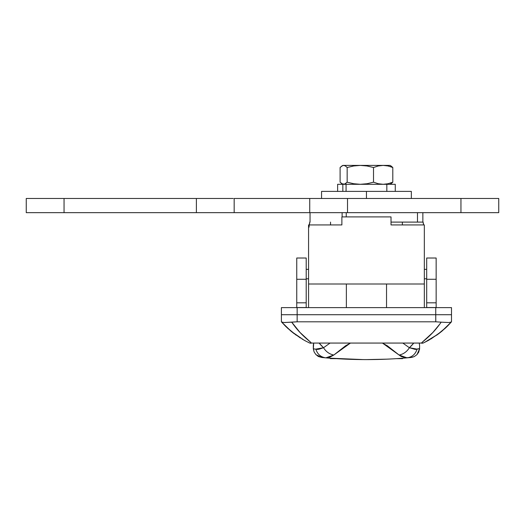 <?xml version="1.0" encoding="UTF-8"?>
<svg xmlns="http://www.w3.org/2000/svg" width="525" height="525" viewBox="0 0 525 525"><rect width="100%" height="100%" fill="white"/><g stroke="black" fill="none" stroke-linecap="round" stroke-linejoin="round"><path stroke-width="0.79" d="M305.655 341.033L309.75 343.061L314.403 343.061M319.981 343.061L412.919 343.061M418.497 343.061L422.474 343.042M430.953 338.947L441.696 331.354L451.5 321.799L446.67 326.891L436.715 335.186M438.644 333.769L428.853 340.154L424.561 342.398L438.434 333.926L441.696 331.354M424.443 342.451L423.15 343.061L424.554 342.398L423.15 343.061L309.75 343.061L308.457 342.451M300.484 338.048L291.204 331.354L281.4 321.799L286.23 326.891L296.185 335.186M306.633 341.539L304.014 340.134M305.675 341.04L304.047 340.154L305.675 341.04M435.809 321.799L435.75 314.711L297.15 314.711L297.15 321.799L435.75 321.799L441.158 322.166L435.75 321.799L297.15 321.799L297.15 314.711L281.4 314.711L281.4 321.799L281.4 314.711L435.75 314.711L435.75 321.799M292.517 322.061L284.347 322.521L297.15 321.799L291.743 322.166L300.005 332.443L310.957 342.53L310.879 342.969M282.43 322.96L281.426 321.825L282.279 322.179L281.42 321.825L285.108 325.782L291.113 331.282L304.047 340.154M438.434 333.926L447.733 325.841L451.48 321.825L450.614 322.186L451.48 321.825L447.792 325.782L441.788 331.282M451.5 314.711L435.75 314.711L451.5 314.711L451.5 307.624L435.75 307.624L451.5 307.624L451.5 321.799L451.5 314.711L435.75 314.711L435.75 307.624L297.15 307.624L435.75 307.624L435.75 314.711L451.5 314.711M424.331 224.936L391.02 224.936L391.02 216.904L341.88 216.904L341.88 224.936L308.569 224.936L308.569 283.999L308.569 224.936L341.88 224.936L341.88 216.904L391.02 216.904L391.02 224.936L424.331 224.936L424.331 283.999L424.331 224.936M423.386 283.999L424.331 283.999L424.331 307.624L424.331 283.999L308.569 283.999L308.569 307.624L308.569 283.999L309.199 283.999M308.569 283.999L346.369 283.999L346.369 307.624L346.369 283.999L386.531 283.999L386.531 307.624L386.531 283.999L423.701 283.999M339.012 224.936L341.88 224.936M422.008 342.976L421.897 342.549L432.843 332.496L439.445 324.516M308.339 342.398L309.75 343.061C315.551 344.282 302.892 338.638 291.743 322.166L293.455 324.516M305.609 341.007L301.947 338.947M286.237 326.898L285.134 325.815M284.74 322.547L285.233 322.573M291.04 322.265L291.716 322.166M450.614 322.186L449.039 322.468M446.585 326.977L444.577 328.86M291.743 322.166L284.34 322.521L282.279 322.179M448.553 322.521L441.158 322.166C429.883 338.769 417.277 344.288 423.15 343.061L424.561 342.398L423.15 343.061M309.1 227.122A18.9 18.9 0 0 1 310.045 221.393A18.9 18.9 0 0 0 309.251 224.936L310.045 221.445M423.649 224.936A18.9 18.9 0 0 0 422.855 221.393A18.9 18.9 0 0 1 423.649 224.936L422.855 221.445M340.541 358.89L329.831 358.175L363.234 359.586M346.113 359.159L352.006 359.376M321.851 357.492L321.897 357.492A472.5 472.5 0 0 0 322.79 357.577L325.835 357.853L322.79 357.577A472.5 472.5 0 0 1 321.897 357.492L315.952 354.651L318.675 356.613L321.851 357.492M373.603 359.546L366.45 359.599A472.5 472.5 0 0 1 325.835 357.853A472.5 472.5 0 0 0 407.065 357.853A472.5 472.5 0 0 1 366.45 359.599L386.787 359.159M359.31 359.546L365.676 359.599M313.674 343.061A14.175 14.175 0 0 0 313.294 346.323L313.32 348.83L313.786 348.738M413.654 343.186L413.759 343.061A54.337 38.423 180 0 1 409.375 347.721L413.654 343.186M419.114 348.738L417.047 349.125C415.485 354.204 412.158 357.118 407.065 357.853C412.158 357.118 415.485 354.204 417.047 349.125L409.375 347.721C406.914 351.704 403.489 354.145 399.112 355.038L387.43 345.863L382.456 343.061L399.112 355.038L407.065 357.853L411.003 357.492A472.5 472.5 0 0 1 410.11 357.577A472.5 472.5 0 0 0 411.003 357.492L405.372 357.781L401.107 356.442L399.112 355.038C403.489 354.145 406.914 351.704 409.375 347.721L402.813 343.061L409.375 347.721L415.334 349.433L418.556 348.712M411.068 357.486L414.271 356.587L416.955 354.644L419.573 348.83L419.606 346.323A14.175 14.175 0 0 0 419.226 343.061M313.294 346.323L313.714 343.061L313.32 348.83L314.108 351.921L315.952 354.651L314.108 351.921L313.294 348.259L313.327 348.83L317.579 349.44L319.377 349.105L323.525 347.721L330.081 343.061L323.525 347.721A54.337 38.423 180 0 1 319.141 343.061L323.525 347.721L315.853 349.125C317.415 354.204 320.742 357.118 325.835 357.853L333.788 355.038L329.634 357.315L325.835 357.853C320.742 357.118 317.415 354.204 315.853 349.125M419.311 343.593L419.508 344.84L419.311 343.593A14.175 14.175 0 0 1 419.606 346.48L419.606 346.323M419.554 348.088L419.606 346.48M402.373 358.234L400.286 358.385L402.373 358.234M396.92 358.614L392.359 358.89L396.92 358.614M386.833 359.159L392.359 358.89L386.833 359.159M367.224 359.599L380.5 359.389M350.444 343.061L345.548 345.811L333.788 355.038C329.411 354.145 325.986 351.704 323.525 347.721C325.986 351.704 329.411 354.145 333.788 355.038L350.444 343.061M380.231 359.395L377.199 359.474M377.127 359.481L376.583 359.487M318.406 356.475L317.579 355.996M419.606 348.082L418.792 351.921L416.955 354.644L414.271 356.587L411.758 357.394M419.554 348.265L419.527 348.817M419.606 348.259L419.573 348.83M419.573 348.902L419.455 349.748M418.727 352.065L418.366 352.761M313.392 344.84A14.175 14.175 0 0 0 313.294 346.48M402.36 224.936L402.36 222.101L402.36 224.936M330.54 222.101L330.54 224.936L330.54 222.101M417.441 222.101L391.02 222.101L422.855 222.101L422.855 212.651L422.855 222.101L417.48 222.101L417.48 212.651M342.123 216.904L342.123 212.651L342.123 216.904M310.045 212.651L310.045 222.101L310.045 212.651M346.238 212.651L346.238 216.904L346.238 212.651M306.206 269.351L308.569 269.351L306.206 269.351M308.569 278.801L306.206 278.801L308.569 278.801M426.694 307.545L426.694 258.011L426.694 302.82L436.144 302.82L436.144 258.011L426.694 258.011L436.144 258.011L436.144 279.274L426.694 279.274L436.144 279.274L436.144 302.82L426.694 302.82L426.694 307.545L436.144 307.545L436.144 302.82L436.144 307.545L426.694 307.545M426.694 278.801L424.331 278.801L426.694 278.801M306.206 258.011L306.206 307.545L306.206 302.82L296.756 302.82L296.756 307.545L306.206 307.545L296.756 307.545L296.756 279.274L296.756 302.82L306.206 302.82L306.206 279.274L296.756 279.274L296.756 258.011L296.756 279.274L306.206 279.274L306.206 258.011L296.756 258.011L306.206 258.011M426.694 269.351L424.331 269.351L426.694 269.351M281.4 314.711L435.75 314.711L297.15 314.711L297.15 307.624L297.15 314.711L281.4 314.711L281.4 307.624L297.15 307.624L281.4 307.624L281.4 314.711M310.656 212.651L347.511 212.651L347.511 198.476L347.511 212.651L460.95 212.651L460.95 198.476L347.511 198.476L498.75 198.476L498.75 212.651L498.75 198.476L460.95 198.476L460.95 212.651L498.75 212.651L312.939 212.651M310.656 198.476L234.17 198.476L234.17 212.651L309.73 212.651L233.244 212.651M230.961 212.651L26.25 212.651L64.05 212.651L64.05 198.476L26.25 198.476L26.25 212.651L26.25 198.476L196.389 198.476L64.05 198.476L64.05 212.651L196.389 212.651L196.389 198.476L233.244 198.476M230.961 198.476L196.389 198.476L196.389 212.651L234.17 212.651L234.17 198.476L309.73 198.476L309.73 212.651L309.73 198.476L347.511 198.476L312.939 198.476M337.739 184.301L342.838 184.301L342.838 191.389L342.838 184.301L337.627 184.301L337.627 191.389M386.833 184.301L386.833 191.389L386.833 184.301L395.273 184.301L346.067 184.301L386.833 184.301M342.838 184.301L346.067 184.301L346.067 191.389L346.067 184.301L342.838 184.301L340.102 182.188L340.102 167.514L342.825 165.401L390.075 165.401L383.158 165.401L388.014 165.966L392.798 167.514L390.075 165.401M341.847 165.972L343.632 165.401L345.411 165.972L347.163 167.514L353.673 165.972L360.334 165.401L343.632 165.401L345.411 165.972L347.163 167.514L353.673 165.972L360.334 165.401L366.988 165.972L373.511 167.514L378.262 165.972L383.158 165.401L360.334 165.401L366.988 165.972L373.511 167.514L373.511 182.188L367.001 183.73L360.334 184.301L353.679 183.73L347.163 182.188L344.531 184.157L341.847 183.73L340.102 182.188L340.102 167.514L341.847 165.972L343.632 165.401L342.825 165.401M389.872 165.401L389.268 165.401M390.075 184.301L392.798 182.188L388.014 183.737L383.158 184.301L378.262 183.73L373.511 182.188L373.511 167.514L378.262 165.972L383.158 165.401L388.014 165.966L392.798 167.514L392.798 182.188L388.014 183.737L383.158 184.301L378.262 183.73L373.511 182.188L367.001 183.73L360.334 184.301L353.679 183.73L347.163 182.188L347.163 167.514L347.163 182.188L345.417 183.73L343.632 184.301L341.847 183.73M391.053 183.73L392.798 182.188L392.798 167.514L391.053 165.972M321.562 191.389L411.337 191.389L366.45 191.389L366.45 198.476L366.45 191.389L321.562 191.389L321.562 198.476M402.596 358.654L402.596 358.214L402.596 358.654L396.322 358.654L402.596 358.654M330.304 358.654L336.577 358.654L330.304 358.654L330.304 358.214L330.304 358.654M286.276 326.944L285.167 325.841M447.792 325.782L446.663 326.898M427.225 341.04L428.853 340.154M285.108 325.782L288.323 328.86M291.113 331.282L294.256 333.769M444.504 328.926L447.733 325.841M325.835 357.853L325.1 357.788M407.065 357.853L407.794 357.788M395.273 191.389L395.273 184.301M411.337 191.389L411.337 198.476"/></g></svg>
